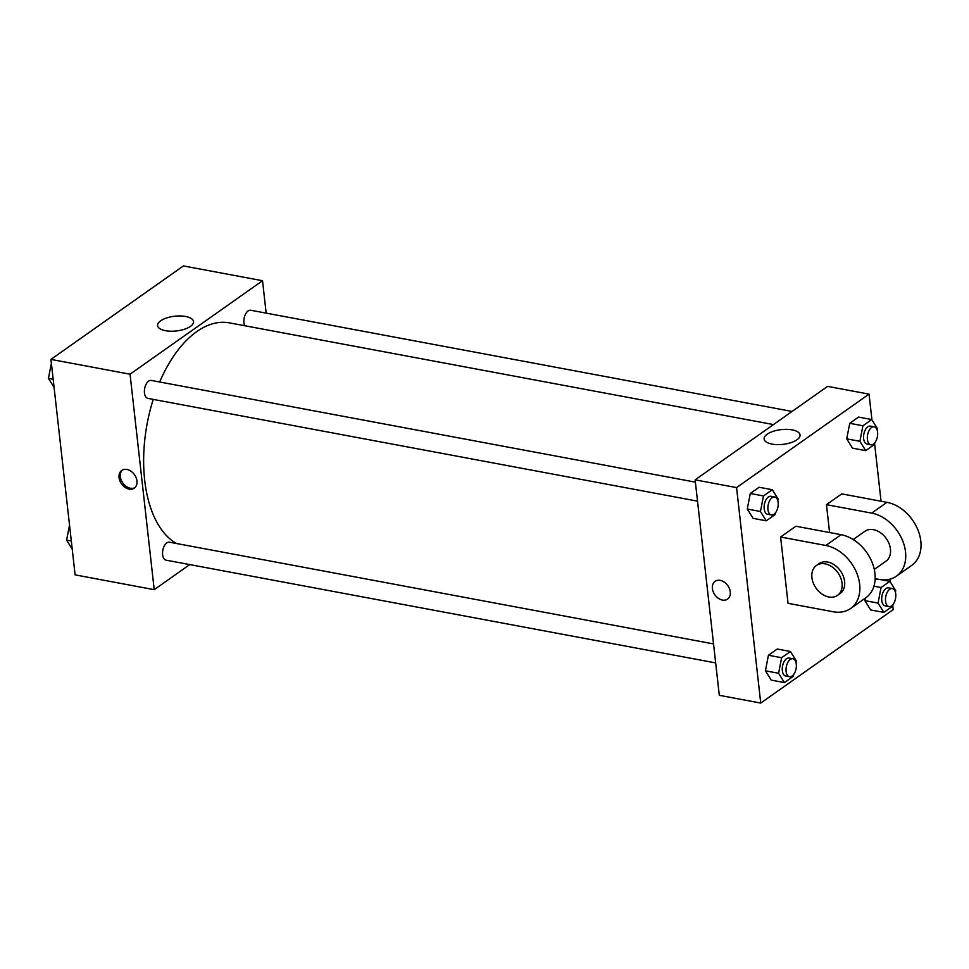 <?xml version="1.0" encoding="UTF-8"?>
<svg xmlns="http://www.w3.org/2000/svg" width="969" height="969" viewBox="0 0 969 969"><rect width="100%" height="100%" fill="white"/><g stroke="black" fill="none" stroke-linecap="round" stroke-linejoin="round"><path stroke-width="1.45" d="M189.754 564.588L154.216 589.673L75.11 574.871L50.945 359.402L183.407 265.93L262.526 280.719L266.16 313.12M153.235 399.385A114.281 62.295 100.6 0 0 144.684 480.139A114.281 62.295 100.6 0 0 176.443 543.5M773.456 424.579L229.374 322.859A114.281 62.295 100.6 0 0 159.679 381.992M154.216 589.673L130.052 374.204L262.526 280.719M792.061 411.45L250.705 310.237A9.145 4.978 100.6 0 0 243.934 322.81A9.145 4.978 100.6 0 0 244.672 325.717M713.535 643.925L169.393 542.18A9.145 4.978 100.6 0 0 162.622 554.765A9.145 4.978 100.6 0 0 166.038 560.155L715.667 662.917M697.523 501.155L147.894 398.392A9.145 4.978 -79.4 0 1 144.672 388.484A9.145 4.978 -79.4 0 1 151.249 380.417L695.391 482.15M130.052 374.204L50.945 359.402M165.493 330.695A18.084 7.413 173.6 0 1 157.596 325.596A18.084 7.413 173.6 0 1 174.735 316.221A18.084 7.413 173.6 0 1 193.534 321.575A18.084 7.413 173.6 0 1 184.364 329.266A18.084 7.413 173.6 0 1 165.493 330.695M136.956 480.963A10.853 7.946 54.8 0 1 134.267 488.158A10.853 7.946 54.8 0 1 121.525 483.87A10.853 7.946 54.8 0 1 121.755 470.425A10.853 7.946 54.8 0 1 131.021 471.237A10.853 7.946 54.8 0 1 136.956 480.963M134.885 487.661A10.853 7.946 54.8 0 1 122.809 482.962A10.853 7.946 54.8 0 1 122.421 470.013M892.776 605.71L893.212 609.598L760.738 703.07L719.301 695.318L695.136 479.849L827.599 386.377L869.048 394.129L871.93 419.819M54.082 387.406L48.45 378.37L51.381 363.29M53.162 379.254L48.45 378.37M72.227 549.181L66.595 540.145L69.526 525.065M71.306 541.017L66.595 540.145M775.418 512.843L775.091 514.587L766.261 520.813L760.459 511.499L763.475 495.946L772.293 489.72L778.107 499.035L777.804 500.598M774.728 496.988L770.961 496.285A9.145 4.978 100.6 0 0 764.19 508.858A9.145 4.978 100.6 0 0 767.593 514.26L771.36 514.963A9.145 4.978 100.6 0 0 777.95 506.884A9.145 4.978 100.6 0 0 774.728 496.988A9.145 4.978 100.6 0 0 767.957 509.573A9.145 4.978 100.6 0 0 771.36 514.963M766.261 520.813L753.07 518.342L747.269 509.028L750.285 493.487L759.115 487.262L772.293 489.72M760.459 511.499L747.269 509.028L750.285 493.487L759.115 487.262M763.475 495.946L750.285 493.487M874.874 442.663L874.535 444.408L865.717 450.633L859.903 441.319L862.931 425.766L871.749 419.541L877.563 428.855L877.248 430.418M874.183 426.808L870.416 426.106A9.145 4.978 100.6 0 0 863.633 438.678A9.145 4.978 100.6 0 0 867.049 444.081L870.816 444.783A9.145 4.978 100.6 0 0 877.393 436.704A9.145 4.978 100.6 0 0 874.183 426.808A9.145 4.978 100.6 0 0 867.4 439.393A9.145 4.978 100.6 0 0 870.816 444.783M865.717 450.633L852.526 448.162L846.724 438.848L849.74 423.308L858.57 417.082L871.749 419.541M859.903 441.319L846.724 438.848L849.74 423.308L858.57 417.082M862.931 425.766L849.74 423.308M793.563 674.618L793.236 676.35L784.405 682.576L778.604 673.261L781.62 657.721L790.438 651.495L796.252 660.81L795.949 662.372M792.872 658.75L789.105 658.048A9.145 4.978 100.6 0 0 782.334 670.633A9.145 4.978 100.6 0 0 785.738 676.023L789.517 676.725A9.145 4.978 100.6 0 0 796.094 668.658A9.145 4.978 100.6 0 0 792.872 658.75A9.145 4.978 100.6 0 0 786.101 671.335A9.145 4.978 100.6 0 0 789.517 676.725M784.405 682.576L771.215 680.117L765.413 670.802L768.429 655.25L777.259 649.024L790.438 651.495M778.604 673.261L765.413 670.802L768.429 655.25L777.259 649.024M781.62 657.721L768.429 655.25M893.018 604.438L892.679 606.17L883.861 612.396L878.047 603.081L881.075 587.541L889.893 581.315L895.707 590.63L895.404 592.192M892.328 588.571L888.561 587.868A9.145 4.978 100.6 0 0 881.778 600.453A9.145 4.978 100.6 0 0 885.194 605.843L888.961 606.546A9.145 4.978 100.6 0 0 895.538 598.479A9.145 4.978 100.6 0 0 892.328 588.571A9.145 4.978 100.6 0 0 885.545 601.155A9.145 4.978 100.6 0 0 888.961 606.546M883.861 612.396L870.671 609.937L864.869 600.623L865.353 598.103L864.869 600.623L878.047 603.081M881.075 587.541L873.941 586.209M875.092 579.995L876.582 578.941L875.092 579.995M889.893 581.315L881.657 579.777M722.45 600.065A10.853 7.946 -125.2 0 0 727.61 599.096A10.853 7.946 54.8 0 1 722.45 600.065A10.853 7.946 54.8 0 1 713.208 591.756A10.853 7.946 54.8 0 1 715.086 581.352A10.853 7.946 -125.2 0 0 713.208 591.756A10.853 7.946 -125.2 0 0 722.45 600.065M715.086 581.352A10.853 7.946 54.8 0 1 727.828 585.651A10.853 7.946 54.8 0 1 727.61 599.096M760.738 703.07L736.573 487.601L695.136 479.849L827.599 386.377M719.301 695.318L695.136 479.849M792.17 429.873A18.084 7.413 173.6 0 1 800.055 434.972A18.084 7.413 173.6 0 1 782.916 444.359A18.084 7.413 173.6 0 1 764.117 439.005A18.084 7.413 173.6 0 1 773.286 431.302A18.084 7.413 173.6 0 1 792.17 429.873M736.573 487.601L869.048 394.129M874.632 443.935L881.051 501.227M889.796 579.196L890.075 581.594M870.671 609.937L864.869 600.623M852.526 448.162L846.724 438.848M753.07 518.342L747.269 509.028M771.215 680.117L765.413 670.802M829.585 532.538L826.46 504.667L841.746 493.875L886.95 502.33A36.568 26.744 54.8 0 1 918.079 530.322A36.568 26.744 54.8 0 1 911.756 565.363L896.47 576.143A36.568 26.744 54.8 0 1 879.101 579.414L875.164 578.675M788.039 603.324L780.602 537.02L825.806 545.474A36.568 26.744 54.8 0 1 856.935 573.466A36.568 26.744 54.8 0 1 850.612 608.496A36.568 26.744 54.8 0 1 833.243 611.766L788.039 603.324M850.612 608.496L865.898 597.716A36.568 26.744 -125.2 0 0 872.221 562.674A36.568 26.744 -125.2 0 0 841.092 534.682L795.888 526.228L780.602 537.02M853.192 539.539L864.845 531.327A18.29 13.372 54.8 0 1 880.446 532.696A18.29 13.372 54.8 0 1 890.45 549.084A18.29 13.372 54.8 0 1 885.932 561.208L874.28 569.421M886.95 502.33L871.664 513.11L826.46 504.667M871.664 513.11A36.568 26.744 54.8 0 1 902.793 541.102A36.568 26.744 54.8 0 1 896.47 576.143M816.443 565.472L818.987 563.679A18.29 13.372 54.8 0 1 834.6 565.048A18.29 13.372 54.8 0 1 844.605 581.436A18.29 13.372 54.8 0 1 840.075 593.561L837.531 595.354A18.29 13.372 54.8 0 1 816.055 588.122A18.29 13.372 54.8 0 1 816.443 565.472A18.29 13.372 54.8 0 1 832.044 566.853A18.29 13.372 54.8 0 1 842.049 583.241A18.29 13.372 54.8 0 1 837.531 595.354M841.092 534.682L825.806 545.474"/></g></svg>
